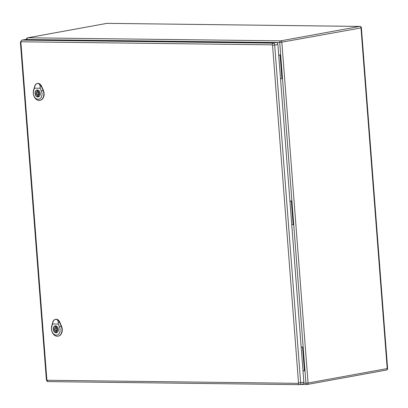 <?xml version="1.0" encoding="UTF-8"?>
<svg xmlns="http://www.w3.org/2000/svg" width="408" height="408" viewBox="0 0 408 408"><rect width="100%" height="100%" fill="white"/><g stroke="black" fill="none" stroke-linecap="round" stroke-linejoin="round"><path stroke-width="0.61" d="M278.684 54.978L280.684 55.003L282.499 78.627L280.51 78.718M301.16 347.075L303.159 347.101L301.17 347.188M289.925 201.027L291.919 201.052L293.74 224.675L291.751 224.767M303.725 383.153L305.934 383.183L304.975 370.724L304.394 370.831L302.573 347.203M304.975 370.724L293.74 224.675M304.394 370.831L302.986 370.816M282.499 78.627L291.919 201.052L291.337 201.159L293.153 224.782M291.337 201.159L289.93 201.139M26.959 39.535L279.725 42.544A1.515 1.025 -89.3 0 1 280.627 40.856L359.764 26.428L106.993 23.353L27.856 37.781L280.627 40.856A1.515 1.107 -100.3 0 1 281.857 42.376L308.065 383.01L387.207 368.582L360.993 27.948L279.725 42.544L280.684 55.003L280.097 55.111L281.918 78.734M280.097 55.111L278.695 55.09M302.573 384.061A1.948 1.423 -100.3 0 0 302.772 384.045A1.948 1.423 -100.3 0 0 303.858 382.148L277.879 44.518A1.948 1.423 -100.3 0 0 276.298 42.57L25.281 39.515A1.948 1.423 -100.3 0 0 25.082 39.53A1.948 1.423 -100.3 0 0 24.888 39.586M37.572 96.533L37.495 95.513A2.162 1.581 79.7 0 1 36.22 93.452A2.162 1.581 79.7 0 1 37.179 91.418L37.102 90.398A3.162 2.305 79.7 0 1 37.25 90.362A3.162 2.305 79.7 0 1 38.056 90.408L38.138 91.428A2.162 1.581 79.7 0 1 39.408 93.488A2.162 1.581 79.7 0 1 38.449 95.528L38.53 96.548A3.162 2.305 79.7 0 1 38.383 96.579A3.162 2.305 79.7 0 1 37.572 96.533L38.515 96.364M38.837 95.268L37.495 95.513M38.123 91.244L37.179 91.418M38.949 95.151A2.162 1.581 79.7 0 1 38.265 94.488M37.878 92.361A2.162 1.581 79.7 0 1 38.281 91.499M37.398 90.341L37.102 90.398M37.811 90.056A3.463 2.53 -100.3 0 0 37.194 90.066A3.463 2.53 -100.3 0 0 35.328 93.927A3.463 2.53 -100.3 0 0 38.439 96.88A3.463 2.53 -100.3 0 0 39.015 96.671M38.612 93.483A1.081 0.791 -100.3 0 0 37.623 92.407A1.081 0.791 -100.3 0 0 37.036 93.611A1.081 0.791 -100.3 0 0 38.01 94.534A1.081 0.791 -100.3 0 0 38.612 93.483M37.781 83.456C39.214 83.63 39.994 84.742 40.132 86.792L40.147 88.256L34.379 88.184L34.716 86.726C35.297 84.686 36.317 83.599 37.781 83.456A4.978 3.636 -100.3 0 0 37.138 83.528A4.978 3.636 -100.3 0 0 34.695 86.221L33.568 90.229A7.135 5.212 -100.3 0 0 34.563 97.374A7.135 5.212 -100.3 0 0 39.632 100.399A7.135 5.212 -100.3 0 0 43.044 90.341L41.305 86.302A4.978 3.636 -100.3 0 0 37.781 83.456M40.259 93.529A3.519 2.565 79.7 0 1 38.301 96.956A3.519 2.565 79.7 0 1 35.144 93.957A3.519 2.565 79.7 0 1 37.041 90.035A3.519 2.565 79.7 0 1 40.259 93.529M39.78 100.378A7.15 5.222 -100.3 0 0 39.923 100.363A7.15 5.222 -100.3 0 0 43.345 90.285L41.606 86.241A4.993 3.647 -100.3 0 0 37.424 83.462A4.993 3.647 -100.3 0 0 37.281 83.497M40.147 88.256L41.356 91.05A5.84 4.264 79.7 0 1 38.117 99.302A5.84 4.264 79.7 0 1 33.604 90.953L34.379 88.184M55.718 332.357L55.641 331.337A2.162 1.581 79.7 0 1 54.366 329.276A2.162 1.581 79.7 0 1 55.325 327.241L55.248 326.221A3.162 2.305 79.7 0 1 55.396 326.186A3.162 2.305 79.7 0 1 56.202 326.232L56.284 327.252A2.162 1.581 79.7 0 1 57.553 329.317A2.162 1.581 79.7 0 1 56.595 331.352L56.676 332.372A3.162 2.305 79.7 0 1 56.528 332.403A3.162 2.305 79.7 0 1 55.718 332.357L56.661 332.189M56.982 331.092L55.641 331.337M56.268 327.068L55.325 327.241M57.095 330.975A2.162 1.581 79.7 0 1 56.411 330.312M56.023 328.185A2.162 1.581 79.7 0 1 56.426 327.323M55.544 326.165L55.248 326.221M55.957 325.88A3.463 2.53 -100.3 0 0 55.34 325.89A3.463 2.53 -100.3 0 0 53.474 329.751A3.463 2.53 -100.3 0 0 56.585 332.704A3.463 2.53 -100.3 0 0 57.161 332.495M56.758 329.307A1.081 0.791 -100.3 0 0 55.768 328.231A1.081 0.791 -100.3 0 0 55.182 329.44A1.081 0.791 -100.3 0 0 56.156 330.363A1.081 0.791 -100.3 0 0 56.758 329.307M55.927 319.285C57.36 319.459 58.14 320.566 58.278 322.616L58.293 324.08L52.525 324.008L52.862 322.55C53.443 320.51 54.463 319.423 55.927 319.285A4.978 3.636 -100.3 0 0 55.284 319.352A4.978 3.636 -100.3 0 0 52.841 322.045L51.714 326.053A7.135 5.212 -100.3 0 0 52.709 333.203A7.135 5.212 -100.3 0 0 57.778 336.228A7.135 5.212 -100.3 0 0 61.19 326.165L59.451 322.126A4.978 3.636 -100.3 0 0 55.927 319.285M58.405 329.353A3.519 2.565 79.7 0 1 56.447 332.78A3.519 2.565 79.7 0 1 53.29 329.781A3.519 2.565 79.7 0 1 55.187 325.865A3.519 2.565 79.7 0 1 58.405 329.353M57.926 336.202A7.15 5.222 -100.3 0 0 58.069 336.187A7.15 5.222 -100.3 0 0 61.491 326.109L59.752 322.065A4.993 3.647 -100.3 0 0 55.57 319.285A4.993 3.647 -100.3 0 0 55.427 319.326M58.293 324.08L59.502 326.874A5.84 4.264 79.7 0 1 56.263 335.126A5.84 4.264 79.7 0 1 51.75 326.777L52.525 324.008M308.065 383.01L305.934 383.183A1.515 1.025 -89.3 0 0 306.933 384.509A1.515 1.515 0 0 0 307.224 384.484A1.515 1.107 -100.3 0 0 308.065 383.01M300.64 384.433L306.933 384.509A1.515 1.025 -89.3 0 0 307.066 384.499A1.515 1.107 -100.3 0 0 307.224 384.484L386.361 370.056A1.515 1.107 79.7 0 1 386.208 370.071M387.207 368.582A1.515 1.107 79.7 0 1 386.361 370.056A1.515 1.515 0 0 0 387.6 368.45L387.207 368.582M361.391 27.815A1.515 1.515 0 0 0 359.897 26.418A1.515 1.025 -89.3 0 0 359.764 26.428A1.515 1.107 79.7 0 1 360.993 27.948L361.391 27.815L387.6 368.45M26.464 39.403L26.954 39.474A1.515 1.025 -89.3 0 1 27.856 37.781A1.515 1.107 -100.3 0 0 27.698 37.796A1.515 1.515 0 0 0 26.464 39.403L26.474 39.53M106.687 23.409A1.515 1.107 79.7 0 1 106.84 23.368A1.515 1.107 79.7 0 1 106.993 23.353A1.515 1.025 -89.3 0 1 107.131 23.343A1.515 1.025 -89.3 0 1 107.263 23.358M298.523 382.903A0.433 0.316 79.7 0 1 298.238 383.326L47.221 380.276A0.433 0.316 79.7 0 1 46.869 379.843L20.89 42.213A0.433 0.316 79.7 0 1 21.18 41.789L272.192 44.839A0.433 0.316 79.7 0 1 272.544 45.273L298.523 382.903L300.66 382.73L274.681 45.099L277.879 44.518M298.238 383.326A1.515 1.025 -89.3 0 0 299.237 384.657A1.515 1.025 -89.3 0 0 299.375 384.647A1.948 1.423 -100.3 0 0 299.574 384.627A1.948 1.423 -100.3 0 0 300.66 382.73L303.858 382.148M272.544 45.273L274.681 45.099A1.948 1.423 -100.3 0 0 273.095 43.151L276.298 42.57M272.192 44.839A1.515 1.025 -89.3 0 1 273.095 43.151L22.083 40.096L25.281 39.515M21.18 41.789A1.515 1.025 -89.3 0 1 22.083 40.096A1.948 1.423 -100.3 0 0 21.879 40.117L20.4 42.141L20.89 42.213M48.358 381.592A1.515 1.025 -89.3 0 1 48.221 381.602A1.515 1.025 -89.3 0 1 47.221 380.276M46.869 379.843L46.379 379.772C46.905 381.25 47.522 381.863 48.221 381.602L299.237 384.657L302.772 384.045M33.604 91.02L33.568 90.163M41.208 91.112L43.197 90.28M43.432 90.265L43.024 90.347M41.279 86.307L41.687 86.226M41.376 86.272L40.055 86.822M34.716 86.756L34.69 86.19M51.75 326.844L51.714 325.987M59.354 326.935L61.343 326.104M61.577 326.094L61.169 326.171M59.425 322.131L59.833 322.05M59.522 322.096L58.201 322.646M52.862 322.58L52.836 322.014M27.698 37.796L106.84 23.368A1.515 1.515 0 0 1 107.131 23.343L359.897 26.418M25.082 39.53L21.879 40.117M46.379 379.772L20.4 42.141M37.49 90.01L37.194 90.066M38.735 96.823L38.439 96.88M38.969 92.162L37.623 92.407M39.357 94.289L38.01 94.534M39.632 100.399L39.923 100.363M37.138 83.528L37.424 83.462M55.636 325.834L55.34 325.89M56.88 332.647L56.585 332.704M57.115 327.986L55.768 328.231M57.502 330.113L56.156 330.363M57.778 336.228L58.069 336.187M55.284 319.352L55.57 319.285"/></g></svg>
